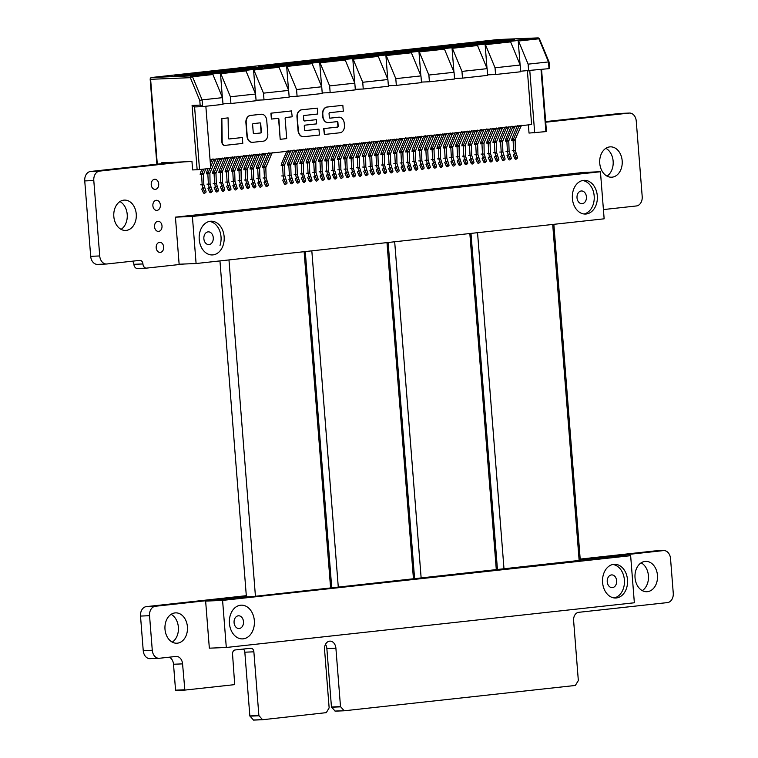 <?xml version="1.0" encoding="UTF-8"?>
<svg xmlns="http://www.w3.org/2000/svg" width="758" height="758" viewBox="0 0 758 758"><rect width="100%" height="100%" fill="white"/><g stroke="black" fill="none" stroke-linecap="round" stroke-linejoin="round"><path stroke-width="1.14" d="M246.35 596.29L155.333 606.267A8.755 6.5 87.7 0 0 149.553 615.704L152.273 650.241A8.755 6.5 87.7 0 0 159.104 658.285A8.755 6.5 87.7 0 0 159.426 658.266L175.932 656.456A8.111 6.017 -92.3 0 1 176.244 656.428A8.111 6.017 -92.3 0 1 182.564 663.875L184.857 690.093L234.705 684.626L232.545 654.163A3.885 2.89 -92.3 0 1 235.113 649.966L250.69 648.261A3.885 2.89 -92.3 0 1 250.841 648.251A3.885 2.89 -92.3 0 1 253.873 651.823L258.885 715.561L262.581 719.73L326.3 712.643L329.143 707.868L324.547 649.435A7.694 5.704 -92.3 0 1 329.91 641.135A7.694 5.704 -92.3 0 1 335.898 648.194L340.503 706.617L344.189 710.786L575.331 685.459L578.335 680.561L573.616 620.603A7.694 5.704 -92.3 0 1 578.686 612.322L667.466 602.591A8.755 6.5 87.7 0 0 673.256 593.154L670.536 558.618A8.755 6.5 87.7 0 0 663.714 550.573A8.755 6.5 87.7 0 0 663.373 550.602L580.24 559.707M655.007 550.943A8.755 6.5 87.7 0 0 654.666 550.943A8.755 6.5 87.7 0 0 654.334 550.971L580.192 559.091M603.415 209.578A3.885 2.89 -92.3 0 1 603.539 209.559L636.407 205.958A8.755 6.5 87.7 0 0 642.197 196.521L636.256 121.1A8.755 6.5 87.7 0 0 629.434 113.056A8.755 6.5 87.7 0 0 629.102 113.084L545.713 122.218M620.726 113.425A8.755 6.5 87.7 0 0 620.395 113.425A8.755 6.5 87.7 0 0 620.053 113.454L545.665 121.602M174.975 162.221L90.524 171.479A8.755 6.5 87.7 0 0 84.744 180.916L90.685 256.327A8.755 6.5 87.7 0 0 97.507 264.381L106.546 264.011A8.755 6.5 87.7 0 0 106.878 263.983L139.756 260.382A3.885 2.89 -92.3 0 1 139.898 260.373A3.885 2.89 -92.3 0 1 142.93 263.945L142.93 263.955A4.548 3.373 87.7 0 0 146.474 268.124A4.548 3.373 87.7 0 0 146.645 268.105L183.872 264.03M184.014 161.852L99.573 171.109A8.755 6.5 87.7 0 0 93.793 180.537L99.724 255.958A8.755 6.5 87.7 0 0 106.546 264.011M132.309 261.197A3.885 2.89 -92.3 0 1 133.891 264.315L133.891 264.324A4.548 3.373 87.7 0 0 137.435 268.493A4.548 3.373 87.7 0 0 137.605 268.474L146.313 268.124M246.303 595.684L146.294 606.637A8.755 6.5 87.7 0 0 140.514 616.074L143.234 650.61A8.755 6.5 87.7 0 0 150.056 658.655L159.104 658.285M169.233 657.186A8.111 6.017 -92.3 0 1 173.516 664.245L175.553 690.159L184.857 690.093L175.818 690.462M243.252 649.075A3.885 2.89 -92.3 0 1 244.834 652.193L249.846 715.931L253.542 720.1L262.6 719.73M262.42 719.645L253.38 720.015M262.562 719.73L253.551 720.1M325.514 644.328A7.694 5.704 -92.3 0 1 326.859 648.564L331.454 706.996L335.15 711.156L344.179 710.786L335.15 711.156M344.028 710.701L334.989 711.07M635.033 577.776A15.188 11.266 -92.3 0 1 645.626 561.365A15.188 11.266 -92.3 0 1 657.508 576.08A15.188 11.266 -92.3 0 1 646.868 591.714A15.188 11.266 -92.3 0 1 635.033 577.776M641.154 562.834A15.188 11.266 -92.3 0 1 648.469 576.45A15.188 11.266 -92.3 0 1 642.301 590.624M599.749 163.264A15.188 11.266 -92.3 0 1 610.342 146.853A15.188 11.266 -92.3 0 1 622.223 161.568A15.188 11.266 -92.3 0 1 611.583 177.211A15.188 11.266 -92.3 0 1 599.749 163.264M605.869 148.322A15.188 11.266 -92.3 0 1 613.184 161.937A15.188 11.266 -92.3 0 1 607.016 176.112M164.998 629.273A15.188 11.266 -92.3 0 1 175.591 612.871A15.188 11.266 -92.3 0 1 187.472 627.586A15.188 11.266 -92.3 0 1 176.832 643.22A15.188 11.266 -92.3 0 1 164.998 629.273M171.118 614.331A15.188 11.266 -92.3 0 1 178.424 627.956A15.188 11.266 -92.3 0 1 172.256 642.13M156.186 247.781A5.06 3.752 -92.3 0 1 159.72 242.314A5.06 3.752 -92.3 0 1 163.681 247.212A5.06 3.752 -92.3 0 1 160.137 252.423A5.06 3.752 -92.3 0 1 156.186 247.781M154.537 226.765A5.06 3.752 -92.3 0 1 158.062 221.289A5.06 3.752 -92.3 0 1 162.023 226.197A5.06 3.752 -92.3 0 1 158.479 231.408A5.06 3.752 -92.3 0 1 154.537 226.765M151.23 184.725A5.06 3.752 -92.3 0 1 154.755 179.258A5.06 3.752 -92.3 0 1 158.716 184.166A5.06 3.752 -92.3 0 1 155.172 189.377A5.06 3.752 -92.3 0 1 151.23 184.725M152.879 205.74A5.06 3.752 -92.3 0 1 156.413 200.273A5.06 3.752 -92.3 0 1 160.374 205.181A5.06 3.752 -92.3 0 1 156.821 210.392A5.06 3.752 -92.3 0 1 152.879 205.74M113.823 216.504A15.188 11.266 -92.3 0 1 124.416 200.103A15.188 11.266 -92.3 0 1 136.298 214.817A15.188 11.266 -92.3 0 1 125.667 230.451A15.188 11.266 -92.3 0 1 113.823 216.504M119.953 201.562A15.188 11.266 -92.3 0 1 127.259 215.187A15.188 11.266 -92.3 0 1 121.09 229.361M255.977 154.281L257.066 155.409L251.552 168.428L250.329 167.186L255.588 154.774M250.329 167.186L250.026 169.1L253.494 168.219L259.748 153.969M259.378 155.153L257.066 155.409L257.407 154.225M253.494 168.219L253.684 179.21L255.825 185.956A1.014 0.682 49.6 0 1 255.721 186.79L254.536 187.804A1.014 0.682 -130.4 0 1 253.144 187.122L251.571 183.569L252.755 182.564L252.007 179.4L253.684 179.21M253.352 168.939L251.438 169.148L252.007 179.4L250.585 179.343M254.347 182.394L252.755 182.564L254.328 186.117A1.014 0.682 49.6 0 0 255.721 186.79M318.275 147.459L319.364 148.577L313.85 161.606L312.628 160.355L317.886 147.952M312.628 160.355L312.324 162.269L315.792 161.397L322.046 147.147M321.676 148.331L319.364 148.577L319.705 147.403M315.792 161.397L315.982 172.388L318.114 179.125A1.014 0.682 49.6 0 1 318.019 179.968L316.835 180.972A1.014 0.682 -130.4 0 1 315.442 180.3L313.869 176.747L315.053 175.742L314.305 172.568L315.982 172.388M315.65 162.108L313.736 162.326L314.305 172.568L312.883 172.521M316.645 175.562L315.053 175.742L316.626 179.295A1.014 0.682 49.6 0 0 318.019 179.968M467.79 131.077L468.88 132.195L463.365 145.223L462.143 143.973L467.402 131.57M462.143 143.973L461.84 145.887L465.308 145.005L471.561 130.755M471.192 131.949L468.88 132.195L469.221 131.011M465.308 145.005L465.497 156.006L467.629 162.743A1.014 0.682 49.6 0 1 467.534 163.586L466.35 164.59A1.014 0.682 -130.4 0 1 464.957 163.917L463.384 160.364L464.569 159.351L463.82 156.186L465.497 156.006M465.166 145.726L463.252 145.943L463.82 156.186L462.399 156.139M466.161 159.18L464.569 159.351L466.142 162.904A1.014 0.682 49.6 0 0 467.534 163.586M399.258 138.581L400.357 139.709L394.833 152.728L393.62 151.486L398.879 139.074M393.62 151.486L393.307 153.4L396.775 152.519L403.029 138.269M402.669 139.453L400.357 139.709L400.698 138.524M396.775 152.519L396.965 163.51L399.106 170.256A1.014 0.682 49.6 0 1 399.011 171.09L397.827 172.094A1.014 0.682 -130.4 0 1 396.425 171.422L394.861 167.869L396.046 166.864L395.288 163.7L396.965 163.51M396.642 153.239L394.729 153.448L395.288 163.7L393.876 163.643M397.628 166.694L396.046 166.864L397.609 170.417A1.014 0.682 49.6 0 0 399.011 171.09M224.823 157.692L225.922 158.82L220.398 171.848L219.185 170.597L224.444 158.195M219.185 170.597L218.873 172.511L222.34 171.63L228.594 157.38M228.234 158.564L225.922 158.82L226.263 157.636M222.34 171.63L222.53 182.621L224.671 189.367A1.014 0.682 49.6 0 1 224.576 190.211L223.392 191.215A1.014 0.682 -130.4 0 1 221.99 190.533L220.426 186.98L221.611 185.975L220.853 182.811L222.53 182.621M222.208 172.35L220.294 172.559L220.853 182.811L219.441 182.754M223.193 185.805L221.611 185.975L223.174 189.528A1.014 0.682 49.6 0 0 224.576 190.211M287.121 150.87L288.22 151.998L282.696 165.017L281.483 163.766L286.742 151.363M281.483 163.766L281.171 165.68L284.638 164.808L290.892 150.558M290.532 151.742L288.22 151.998L288.561 150.814M284.638 164.808L284.828 175.799L286.969 182.536A1.014 0.682 49.6 0 1 286.875 183.379L285.69 184.383A1.014 0.682 -130.4 0 1 284.288 183.711L282.725 180.158L283.909 179.153L283.151 175.979L284.828 175.799M284.506 165.528L282.592 165.737L283.151 175.979L281.739 175.932M285.491 178.973L283.909 179.153L285.472 182.706A1.014 0.682 49.6 0 0 286.875 183.379M517.629 125.61L518.718 126.738L513.204 139.766L511.982 138.515L517.24 126.112M511.982 138.515L511.678 140.429L515.146 139.548L521.4 125.297M521.03 126.482L518.718 126.738L519.059 125.553M515.146 139.548L515.336 150.539L517.468 157.285A1.014 0.682 49.6 0 1 517.373 158.119L516.189 159.133A1.014 0.682 -130.4 0 1 514.796 158.45L513.223 154.897L514.407 153.893L513.659 150.728L515.336 150.539M515.004 140.268L513.09 140.476L513.659 150.728L512.237 150.671M515.999 153.722L514.407 153.893L515.98 157.446A1.014 0.682 49.6 0 0 517.373 158.119M442.871 133.806L443.961 134.924L438.446 147.952L437.224 146.701L442.483 134.299M437.224 146.701L436.921 148.615L440.389 147.744L446.642 133.493M446.272 134.678L443.961 134.924L444.302 133.749M440.389 147.744L440.578 158.735L442.71 165.471A1.014 0.682 49.6 0 1 442.615 166.315L441.431 167.319A1.014 0.682 -130.4 0 1 440.038 166.646L438.465 163.093L439.649 162.089L438.901 158.915L440.578 158.735M440.246 148.464L438.332 148.672L438.901 158.915L437.48 158.867M441.241 161.909L439.649 162.089L441.222 165.642A1.014 0.682 49.6 0 0 442.615 166.315M368.113 141.992L369.203 143.12L363.688 156.148L362.466 154.897L367.725 142.495M362.466 154.897L362.163 156.811L365.631 155.93L371.884 141.68M371.515 142.864L369.203 143.12L369.544 141.936M365.631 155.93L365.82 166.921L367.952 173.667A1.014 0.682 49.6 0 1 367.857 174.511L366.673 175.515A1.014 0.682 -130.4 0 1 365.28 174.833L363.707 171.28L364.892 170.275L364.143 167.111L365.82 166.921M365.489 156.65L363.575 156.859L364.143 167.111L362.722 167.054M366.484 170.105L364.892 170.275L366.465 173.828A1.014 0.682 49.6 0 0 367.857 174.511M336.959 145.413L338.059 146.531L332.535 159.559L331.322 158.308L336.58 145.906M331.322 158.308L331.009 160.222L334.477 159.341L340.73 145.091M340.37 146.285L338.059 146.531L338.4 145.347M334.477 159.341L334.666 170.342L336.808 177.078A1.014 0.682 49.6 0 1 336.713 177.922L335.529 178.926A1.014 0.682 -130.4 0 1 334.126 178.253L332.563 174.7L333.747 173.686L332.989 170.522L334.666 170.342M334.344 160.061L332.43 160.27L332.989 170.522L331.578 170.474M335.33 173.516L333.747 173.686L335.311 177.239A1.014 0.682 49.6 0 0 336.713 177.922M486.475 129.021L487.574 130.149L482.05 143.177L480.837 141.926L486.096 129.523M480.837 141.926L480.525 143.84L483.992 142.959L490.246 128.708M489.886 129.893L487.574 130.149L487.915 128.964M483.992 142.959L484.182 153.959L486.323 160.696A1.014 0.682 49.6 0 1 486.229 161.539L485.044 162.544A1.014 0.682 -130.4 0 1 483.642 161.871L482.079 158.318L483.263 157.304L482.505 154.139L484.182 153.959M483.85 143.679L481.946 143.887L482.505 154.139L481.093 154.082M484.845 157.133L483.263 157.304L484.826 160.857A1.014 0.682 49.6 0 0 486.229 161.539M243.517 155.646L244.607 156.773L239.092 169.801L237.87 168.551L243.129 156.139M237.87 168.551L237.567 170.465L241.035 169.584L247.288 155.333M246.919 156.518L244.607 156.773L244.948 155.589M241.035 169.584L241.224 180.575L243.365 187.321A1.014 0.682 49.6 0 1 243.261 188.155L242.077 189.168A1.014 0.682 -130.4 0 1 240.684 188.486L239.111 184.933L240.295 183.929L239.547 180.764L241.224 180.575M240.892 170.304L238.978 170.512L239.547 180.764L238.126 180.707M241.887 183.758L240.295 183.929L241.868 187.482A1.014 0.682 49.6 0 0 243.261 188.155M305.815 148.824L306.905 149.942L301.39 162.97L300.168 161.719L305.427 149.317M300.168 161.719L299.865 163.633L303.333 162.762L309.586 148.511M309.217 149.696L306.905 149.942L307.246 148.767M303.333 162.762L303.522 173.753L305.654 180.489A1.014 0.682 49.6 0 1 305.559 181.333L304.375 182.337A1.014 0.682 -130.4 0 1 302.982 181.664L301.409 178.111L302.594 177.107L301.845 173.933L303.522 173.753M303.191 163.482L301.277 163.69L301.845 173.933L300.424 173.885M304.185 176.927L302.594 177.107L304.166 180.66A1.014 0.682 49.6 0 0 305.559 181.333M411.717 137.217L412.816 138.344L407.292 151.363L406.08 150.122L411.338 137.71M406.08 150.122L405.767 152.026L409.235 151.155L415.488 136.904M415.128 138.089L412.816 138.344L413.157 137.16M409.235 151.155L409.424 162.146L411.566 168.892A1.014 0.682 49.6 0 1 411.471 169.726L410.286 170.73A1.014 0.682 -130.4 0 1 408.884 170.057L407.321 166.504L408.505 165.5L407.747 162.326L409.424 162.146M409.102 151.875L407.188 152.083L407.747 162.326L406.335 162.278M410.087 165.329L408.505 165.5L410.069 169.053A1.014 0.682 49.6 0 0 411.471 169.726M461.556 131.759L462.655 132.877L457.131 145.906L455.918 144.655L461.177 132.252M455.918 144.655L455.605 146.569L459.073 145.688L465.327 131.437M464.967 132.631L462.655 132.877L462.996 131.703M459.073 145.688L459.263 156.688L461.404 163.425A1.014 0.682 49.6 0 1 461.309 164.268L460.125 165.272A1.014 0.682 -130.4 0 1 458.723 164.6L457.159 161.047L458.344 160.042L457.586 156.868L459.263 156.688M458.931 146.408L457.027 146.626L457.586 156.868L456.174 156.821M459.926 159.862L458.344 160.042L459.907 163.595A1.014 0.682 49.6 0 0 461.309 164.268M386.798 139.946L387.897 141.073L382.373 154.092L381.16 152.851L386.419 140.438M381.16 152.851L380.848 154.765L384.315 153.883L390.569 139.633M390.209 140.817L387.897 141.073L388.238 139.889M384.315 153.883L384.505 164.874L386.646 171.621A1.014 0.682 49.6 0 1 386.552 172.454L385.367 173.468A1.014 0.682 -130.4 0 1 383.965 172.786L382.402 169.233L383.586 168.229L382.828 165.064L384.505 164.874M384.183 154.604L382.269 154.812L382.828 165.064L381.416 165.007M385.168 168.058L383.586 168.229L385.149 171.782A1.014 0.682 49.6 0 0 386.552 172.454M209.966 168.418L207.938 173.212L206.726 171.962L208.137 168.617M210.345 163.415L211.984 159.559M212.363 159.057L213.462 160.184L210.62 166.893M206.726 171.962L206.413 173.876L209.881 172.995L216.134 158.744M215.774 159.929L213.462 160.184L213.803 159M209.881 172.995L210.07 183.986L212.212 190.732A1.014 0.682 49.6 0 1 212.117 191.575L210.932 192.579A1.014 0.682 -130.4 0 1 209.53 191.897L207.967 188.344L209.151 187.34L208.393 184.175L210.07 183.986M209.748 173.715L207.834 173.923L208.393 184.175L206.981 184.118M210.733 187.169L209.151 187.34L210.715 190.893A1.014 0.682 49.6 0 0 212.117 191.575M503.795 40.61L504.25 39.861L514.426 39.444L268.664 66.372L258.487 66.789L504.25 39.861M251.798 68.22L252.253 67.471L262.429 67.055L184.867 75.554L174.691 75.971L252.253 67.471M338.864 117.206A6.746 5.012 87.7 0 0 338.722 117.206L330.033 118.172A0.843 0.625 -92.3 0 1 329.342 117.395L329.048 113.615A0.843 0.625 -92.3 0 1 329.597 112.705L343.308 111.208L342.843 105.315L326.982 107.039A6.746 5.012 87.7 0 0 322.529 114.306L322.7 116.41A6.746 5.012 87.7 0 0 327.958 122.607A6.746 5.012 87.7 0 0 328.1 122.597M342.843 105.315L327.267 107.03A6.746 5.012 87.7 0 0 322.813 114.297L322.984 116.4A6.746 5.012 87.7 0 0 328.242 122.597A6.746 5.012 87.7 0 0 328.489 122.578L337.215 121.621A0.843 0.625 -92.3 0 1 337.907 122.398L338.201 126.179A0.843 0.625 -92.3 0 1 337.642 127.088L323.941 128.585L324.405 134.479L339.972 132.764A6.746 5.012 87.7 0 0 344.435 125.496L344.265 123.393A6.746 5.012 87.7 0 0 339.006 117.196A6.746 5.012 87.7 0 0 338.75 117.215A6.746 5.012 87.7 0 0 338.466 117.225L329.901 118.163M337.064 121.64A0.843 0.625 -92.3 0 1 337.623 122.408L337.916 126.188A0.843 0.625 -92.3 0 1 337.357 127.098L323.657 128.604L324.405 134.479M318.957 129.135L305.247 130.641A0.843 0.625 -92.3 0 1 304.555 129.864L304.261 126.084A0.843 0.625 -92.3 0 1 304.82 125.174L316.654 123.876L316.323 119.669L304.489 120.967A0.843 0.625 -92.3 0 1 303.797 120.2L303.503 116.41A0.843 0.625 -92.3 0 1 304.062 115.5L317.763 114.003L317.299 108.119L301.722 109.825A6.746 5.012 87.7 0 0 297.269 117.092L298.33 130.547A6.746 5.012 87.7 0 0 303.588 136.743A6.746 5.012 87.7 0 0 303.844 136.724L319.421 135.019L318.957 129.135L305.114 130.632M317.299 108.119L301.447 109.834A6.746 5.012 87.7 0 0 296.984 117.111L298.046 130.556A6.746 5.012 87.7 0 0 303.304 136.762A6.746 5.012 87.7 0 0 303.446 136.753M316.323 119.669L304.356 120.967M210.061 159.767L531.623 124.53L527.397 70.93M280.479 139.282L286.714 138.6L285.122 118.428A0.843 0.625 -92.3 0 1 285.681 117.518L292.218 116.798L291.479 110.924L270.919 113.179L271.383 119.063L278.205 118.333A0.843 0.625 -92.3 0 1 278.897 119.11L280.195 139.301L278.612 119.12A0.843 0.625 -92.3 0 0 278.053 118.352M261.339 114.25A6.746 5.012 87.7 0 0 261.197 114.25A6.746 5.012 87.7 0 0 260.951 114.268L250.358 115.434A6.746 5.012 87.7 0 0 245.905 122.701L246.956 136.156A6.746 5.012 87.7 0 0 252.224 142.352A6.746 5.012 87.7 0 0 252.367 142.343M242.323 137.53L229.087 138.979A0.843 0.625 -92.3 0 1 228.385 138.136L228.111 117.888L221.857 118.58L222.179 141.992A3.373 2.501 87.7 0 0 224.823 145.384A3.373 2.501 87.7 0 0 224.946 145.375L242.787 143.414L242.323 137.53L228.944 138.979M228.111 117.888L221.573 118.589L221.895 142.002A3.373 2.501 87.7 0 0 224.539 145.394A3.373 2.501 87.7 0 0 224.671 145.384L224.7 145.384M520.699 71.205L549.019 68.646L548.489 61.929L528.118 64.155L518.529 41.036A1.687 1.128 -96.3 0 0 518.178 40.477L510.267 41.339A1.687 1.128 83.7 0 1 510.617 41.898L520.206 65.027L495.04 67.784L485.452 44.656A1.687 1.128 -96.3 0 0 485.092 44.097L477.18 44.968A1.687 1.128 83.7 0 1 477.54 45.527L487.129 68.646L461.963 71.404L452.374 48.285A1.687 1.128 -96.3 0 0 452.014 47.726L444.103 48.588A1.687 1.128 83.7 0 1 444.463 49.156L454.051 72.275L428.876 75.033L419.288 51.914A1.687 1.128 -96.3 0 0 418.937 51.345L411.026 52.217A1.687 1.128 83.7 0 1 411.376 52.776L420.965 75.895L395.799 78.652L386.21 55.533A1.687 1.128 -96.3 0 0 385.86 54.974L377.948 55.836A1.687 1.128 83.7 0 1 378.299 56.405L387.888 79.524L362.722 82.281L353.133 59.162A1.687 1.128 -96.3 0 0 352.773 58.593L344.862 59.465A1.687 1.128 83.7 0 1 345.222 60.024L354.81 83.153L329.635 85.91L320.047 62.781A1.687 1.128 -96.3 0 0 319.696 62.222L311.784 63.094A1.687 1.128 83.7 0 1 312.135 63.653L321.724 86.772L296.558 89.529L286.969 66.41A1.687 1.128 -96.3 0 0 286.619 65.851L278.707 66.713A1.687 1.128 83.7 0 1 279.058 67.272L288.646 90.401L263.481 93.158L253.892 70.03A1.687 1.128 -96.3 0 0 253.532 69.471L245.62 70.342A1.687 1.128 83.7 0 1 245.98 70.901L255.569 94.02L230.404 96.778L220.815 73.659A1.687 1.128 -96.3 0 0 220.455 73.1L212.543 73.962A1.687 1.128 83.7 0 1 212.903 74.521L222.482 97.649L202.111 99.876L202.642 106.603L223.013 104.377L222.482 97.649M487.129 68.646L487.659 75.374L462.494 78.131L461.963 71.404M255.569 94.02L256.1 100.748L230.925 103.505L230.404 96.778M288.646 90.401L289.177 97.119L264.011 99.885L263.481 93.158M454.051 72.275L454.582 79.003L429.407 81.76L428.876 75.033M520.206 65.027L520.737 71.754L495.571 74.511L495.04 67.784M420.965 75.895L421.495 82.622L396.33 85.379L395.799 78.652M321.724 86.772L322.254 93.499L297.089 96.257L296.558 89.529M354.81 83.153L355.341 89.87L330.166 92.628L329.635 85.91M387.888 79.524L388.418 86.251L363.253 89.008L362.722 82.281M528.648 70.882L528.118 64.155M161.795 163.671L161.719 162.771L191.964 161.53L192.617 169.934L197.146 169.745L192.087 105.438L194.588 106.935L199.525 169.565L210.733 168.333L205.844 106.253M541.563 69.471L546.452 131.522L545.893 131.608L541.013 69.528M528.383 124.89L529.027 133.076L545.893 131.608M529.795 70.759L534.684 132.839M199.525 169.565L197.146 169.745M487.612 74.834L495.571 74.511M454.535 78.462L462.494 78.131M421.457 82.082L429.407 81.76M388.371 85.711L396.33 85.379M355.294 89.33L363.253 89.008M322.216 92.959L330.166 92.628M289.13 96.579L297.089 96.257M256.052 100.208L264.011 99.885M222.975 103.837L230.925 103.505M354.687 82.849L352.773 58.593M387.764 79.23L385.86 54.974M321.6 86.478L319.696 62.222M288.523 90.098L286.619 65.851M420.842 75.601L418.937 51.345M520.083 64.724L518.178 40.477M453.928 71.972L452.014 47.726M255.446 93.727L253.532 69.471M222.359 97.346L220.455 73.1M487.006 68.353L485.092 44.097M291.754 110.914L271.203 113.169L271.658 119.053M266.74 120.437A6.746 5.012 87.7 0 0 261.482 114.24A6.746 5.012 87.7 0 0 261.235 114.259L250.642 115.424A6.746 5.012 87.7 0 0 246.189 122.692L247.241 136.146A6.746 5.012 87.7 0 0 252.509 142.343A6.746 5.012 87.7 0 0 252.755 142.324L263.348 141.168A6.746 5.012 87.7 0 0 267.801 133.891L266.74 120.437M260.022 122.872L253.172 123.62A0.843 0.625 87.7 0 0 252.613 124.53L253.276 132.944A0.843 0.625 87.7 0 0 253.968 133.711L260.818 132.963A0.843 0.625 87.7 0 0 261.377 132.053L260.714 123.649A0.843 0.625 87.7 0 0 260.022 122.872M253.826 133.711L260.534 132.972A0.843 0.625 87.7 0 0 261.093 132.063L260.43 123.658A0.843 0.625 87.7 0 0 259.871 122.891M192.087 105.438L200.14 105.106L202.642 106.603L194.522 106.944L202.509 106.613M200.14 105.106L199.771 100.454L202.111 99.876L192.523 76.757A1.687 0.502 -22.5 0 0 190.324 77.676L150.615 79.306L157.294 164.164M151.24 77.686A1.687 1.128 83.7 0 1 151.676 77.487L498.11 39.53L151.733 77.487L191.442 75.857L537.81 37.909L498.11 39.53L537.877 37.9A1.687 1.251 87.7 0 0 537.81 37.909A1.687 1.128 -96.3 0 1 538.9 38.8L518.529 41.036M549.019 68.646L549.531 68.012L549.057 61.967M549.048 61.957L539.506 38.942A1.687 0.502 157.5 0 0 538.9 38.8L548.489 61.929M504.913 159.493L503.729 160.497A1.014 0.682 -130.4 0 1 502.336 159.815L500.763 156.262L501.948 155.257L503.52 158.81A1.014 0.682 49.6 0 0 505.008 158.649L502.876 151.903L502.545 141.632L508.94 126.662M503.539 155.087L501.948 155.257L501.199 152.093L502.876 151.903M502.545 141.632L500.631 141.841L499.522 139.879L499.219 141.793L500.631 141.841L501.199 152.093L499.778 152.036M505.169 126.974L506.259 128.102L506.6 126.918M499.522 139.879L504.781 127.477M508.571 127.846L506.259 128.102L500.744 141.13L502.687 140.912M430.156 167.679L428.971 168.683A1.014 0.682 -130.4 0 1 427.578 168.011L426.005 164.458L427.19 163.453L428.763 167.006A1.014 0.682 49.6 0 0 430.25 166.836L428.118 160.099L427.787 149.828L434.182 134.858M428.782 163.273L427.19 163.453L426.441 160.279L428.118 160.099M427.787 149.828L425.873 150.037L424.764 148.066L424.461 149.98L425.873 150.037L426.441 160.279L425.02 160.232M430.411 135.17L431.501 136.298L431.842 135.113M424.764 148.066L430.023 135.663M433.813 136.042L431.501 136.298L425.987 149.317L427.929 149.108M355.398 175.875L354.213 176.879A1.014 0.682 -130.4 0 1 352.821 176.197L351.248 172.644L352.432 171.64L354.005 175.193A1.014 0.682 49.6 0 0 355.493 175.032L353.361 168.285L353.029 158.015L359.425 143.044M354.024 171.469L352.432 171.64L351.684 168.475L353.361 168.285M353.029 158.015L351.115 158.223L350.006 156.262L349.703 158.176L351.115 158.223L351.684 168.475L350.262 168.418M355.654 143.357L356.743 144.484L357.084 143.3M350.006 156.262L355.265 143.859M359.055 144.228L356.743 144.484L351.229 157.512L353.171 157.294M261.955 186.108L260.771 187.112A1.014 0.682 -130.4 0 1 259.369 186.44L257.805 182.886L258.99 181.882L260.553 185.435A1.014 0.682 49.6 0 0 262.05 185.274L259.909 178.528L259.587 168.257L265.973 153.287M260.572 181.712L258.99 181.882L258.232 178.717L259.909 178.528M259.587 168.257L257.673 168.466L256.564 166.504L256.251 168.418L257.673 168.466L258.232 178.717L256.82 178.661M262.202 153.599L263.301 154.727L263.642 153.542M256.564 166.504L261.823 154.092M265.613 154.471L263.301 154.727L257.777 167.745L259.719 167.537M324.253 179.286L323.069 180.29A1.014 0.682 -130.4 0 1 321.667 179.618L320.103 176.064L321.288 175.051L322.851 178.604A1.014 0.682 49.6 0 0 324.348 178.443L322.207 171.706L321.885 161.426L328.271 146.455M322.87 174.88L321.288 175.051L320.53 171.886L322.207 171.706M321.885 161.426L319.971 161.643L318.862 159.673L318.549 161.587L319.971 161.643L320.53 171.886L319.118 171.839M324.5 146.777L325.599 147.895L325.94 146.72M318.862 159.673L324.121 147.27M327.911 147.649L325.599 147.895L320.075 160.923L322.017 160.705M473.769 162.904L472.585 163.908A1.014 0.682 -130.4 0 1 471.182 163.235L469.619 159.682L470.803 158.668L472.367 162.221A1.014 0.682 49.6 0 0 473.864 162.06L471.722 155.324L471.391 145.043L477.786 130.073M472.386 158.498L470.803 158.668L470.045 155.504L471.722 155.324M471.391 145.043L469.486 145.252L468.378 143.29L468.065 145.204L469.486 145.252L470.045 155.504L468.634 155.456M474.015 130.395L475.114 131.513L475.456 130.329M468.378 143.29L473.636 130.888M477.426 131.267L475.114 131.513L469.59 144.541L471.533 144.323M405.236 170.408L404.052 171.412A1.014 0.682 -130.4 0 1 402.659 170.739L401.086 167.186L402.271 166.182L403.843 169.735A1.014 0.682 49.6 0 0 405.331 169.574L403.199 162.828L402.868 152.557L409.263 137.586M403.862 166.011L402.271 166.182L401.522 163.008L403.199 162.828M402.868 152.557L400.954 152.765L399.845 150.804L399.542 152.709L400.954 152.765L401.522 163.008L400.101 162.961M405.492 137.899L406.582 139.027L406.923 137.842M399.845 150.804L405.104 138.392M408.894 138.771L406.582 139.027L401.067 152.045L403.01 151.837M230.802 189.528L229.617 190.533A1.014 0.682 -130.4 0 1 228.224 189.851L226.651 186.297L227.836 185.293L229.409 188.846A1.014 0.682 49.6 0 0 230.906 188.685L228.764 181.939L228.433 171.668L234.828 156.698M229.428 185.123L227.836 185.293L227.087 182.128L228.764 181.939M228.433 171.668L226.519 171.876L225.41 169.915L225.107 171.829L226.519 171.876L227.087 182.128L225.666 182.072M231.057 157.01L232.147 158.138L232.488 156.953M225.41 169.915L230.669 157.512M234.459 157.882L232.147 158.138L226.633 171.166L228.575 170.948M293.1 182.697L291.915 183.701A1.014 0.682 -130.4 0 1 290.522 183.029L288.95 179.475L290.134 178.471L291.707 182.024A1.014 0.682 49.6 0 0 293.204 181.854L291.063 175.117L290.731 164.846L297.127 149.876M291.726 178.291L290.134 178.471L289.385 175.297L291.063 175.117M290.731 164.846L288.817 165.054L287.708 163.084L287.405 164.998L288.817 165.054L289.385 175.297L287.964 175.25M293.355 150.188L294.445 151.316L294.786 150.131M287.708 163.084L292.967 150.681M296.757 151.06L294.445 151.316L288.931 164.334L290.873 164.126M205.882 192.257L204.698 193.262A1.014 0.682 -130.4 0 1 203.305 192.589L201.732 189.036L202.917 188.022L204.489 191.575A1.014 0.682 49.6 0 0 205.987 191.414L203.845 184.677L203.514 174.397L205.816 168.873M204.508 187.851L202.917 188.022L202.168 184.857L203.845 184.677M203.514 174.397L201.6 174.605L200.491 172.644L200.188 174.558L201.6 174.605L202.168 184.857L200.747 184.8M200.491 172.644L201.912 169.299M203.741 169.1L201.713 173.895L203.656 173.677M448.85 165.632L447.665 166.637A1.014 0.682 -130.4 0 1 446.263 165.964L444.7 162.411L445.884 161.407L447.447 164.96A1.014 0.682 49.6 0 0 448.944 164.789L446.803 158.052L446.471 147.782L452.867 132.811M447.466 161.227L445.884 161.407L445.126 158.232L446.803 158.052M446.471 147.782L444.567 147.99L443.458 146.019L443.146 147.933L444.567 147.99L445.126 158.232L443.714 158.185M449.096 133.124L450.195 134.242L450.536 133.067M443.458 146.019L448.717 133.616M452.507 133.995L450.195 134.242L444.671 147.27L446.614 147.061M374.092 173.819L372.908 174.833A1.014 0.682 -130.4 0 1 371.505 174.151L369.942 170.597L371.126 169.593L372.69 173.146A1.014 0.682 49.6 0 0 374.187 172.985L372.045 166.239L371.723 155.968L378.109 140.997M372.709 169.422L371.126 169.593L370.368 166.428L372.045 166.239M371.723 155.968L369.809 156.176L368.701 154.215L368.388 156.129L369.809 156.176L370.368 166.428L368.957 166.372M374.338 141.31L375.437 142.438L375.779 141.253M368.701 154.215L373.959 141.812M377.749 142.182L375.437 142.438L369.913 155.466L371.856 155.248M342.938 177.239L341.754 178.244A1.014 0.682 -130.4 0 1 340.361 177.571L338.788 174.018L339.972 173.004L341.545 176.557A1.014 0.682 49.6 0 0 343.033 176.396L340.901 169.659L340.569 159.379L346.965 144.408M341.564 172.833L339.972 173.004L339.224 169.839L340.901 169.659M340.569 159.379L338.655 159.587L337.547 157.626L337.244 159.54L338.655 159.587L339.224 169.839L337.803 169.783M343.194 144.731L344.284 145.849L344.625 144.664M337.547 157.626L342.805 145.223M346.596 145.593L344.284 145.849L338.769 158.877L340.712 158.659M492.454 160.857L491.269 161.861A1.014 0.682 -130.4 0 1 489.876 161.179L488.304 157.626L489.488 156.622L491.061 160.175A1.014 0.682 49.6 0 0 492.548 160.014L490.417 153.268L490.085 142.997L496.481 128.026M491.08 156.451L489.488 156.622L488.739 153.457L490.417 153.268M490.085 142.997L488.171 143.205L487.062 141.244L486.759 143.158L488.171 143.205L488.739 153.457L487.318 153.4M492.709 128.339L493.799 129.466L494.14 128.282M487.062 141.244L492.321 128.841M496.111 129.211L493.799 129.466L488.285 142.495L490.227 142.277M417.696 169.043L416.512 170.048A1.014 0.682 -130.4 0 1 415.119 169.375L413.546 165.822L414.73 164.818L416.303 168.371A1.014 0.682 49.6 0 0 417.791 168.21L415.659 161.463L415.327 151.193L421.723 136.222M416.322 164.638L414.73 164.818L413.982 161.643L415.659 161.463M415.327 151.193L413.413 151.401L412.305 149.43L412.001 151.344L413.413 151.401L413.982 161.643L412.56 161.596M417.952 136.535L419.041 137.662L419.382 136.478M412.305 149.43L417.563 137.027M421.353 137.406L419.041 137.662L413.527 150.681L415.469 150.472M249.496 187.472L248.311 188.486A1.014 0.682 -130.4 0 1 246.909 187.804L245.346 184.251L246.53 183.246L248.093 186.8A1.014 0.682 49.6 0 0 249.59 186.639L247.449 179.892L247.127 169.621L253.513 154.651M248.112 183.076L246.53 183.246L245.772 180.082L247.449 179.892M247.127 169.621L245.213 169.83L244.104 167.869L243.792 169.783L245.213 169.83L245.772 180.082L244.36 180.025M249.742 154.964L250.841 156.091L251.182 154.907M244.104 167.869L249.363 155.456M253.153 155.835L250.841 156.091L245.317 169.11L247.26 168.901M311.794 180.65L310.609 181.655A1.014 0.682 -130.4 0 1 309.207 180.982L307.644 177.429L308.828 176.424L310.392 179.978A1.014 0.682 49.6 0 0 311.889 179.807L309.747 173.07L309.425 162.799L315.811 147.829M310.41 176.244L308.828 176.424L308.07 173.25L309.747 173.07M309.425 162.799L307.511 163.008L306.403 161.037L306.09 162.951L307.511 163.008L308.07 173.25L306.658 173.203M312.04 148.142L313.139 149.26L313.48 148.085M306.403 161.037L311.661 148.634M315.451 149.013L313.139 149.26L307.615 162.288L309.558 162.079M392.777 171.772L391.592 172.786A1.014 0.682 -130.4 0 1 390.199 172.104L388.627 168.551L389.811 167.546L391.384 171.1A1.014 0.682 49.6 0 0 392.871 170.938L390.74 164.192L390.408 153.921L396.804 138.951M391.403 167.376L389.811 167.546L389.062 164.382L390.74 164.192M390.408 153.921L388.494 154.13L387.385 152.168L387.082 154.082L388.494 154.13L389.062 164.382L387.641 164.325M393.032 139.264L394.122 140.391L394.463 139.207M387.385 152.168L392.644 139.756M396.434 140.135L394.122 140.391L388.608 153.41L390.55 153.201M218.342 190.893L217.158 191.897A1.014 0.682 -130.4 0 1 215.765 191.215L214.192 187.662L215.376 186.657L216.949 190.211A1.014 0.682 49.6 0 0 218.446 190.05L216.305 183.303L215.973 173.032L222.369 158.062M216.968 186.487L215.376 186.657L214.628 183.493L216.305 183.303M215.973 173.032L214.059 173.241L212.951 171.28L212.647 173.194L214.059 173.241L214.628 183.493L213.206 183.436M218.598 158.375L219.687 159.502L220.028 158.318M212.951 171.28L218.209 158.877M221.999 159.246L219.687 159.502L214.173 172.53L216.115 172.312M511.148 158.801L509.963 159.815A1.014 0.682 -130.4 0 1 508.561 159.133L506.998 155.579L508.182 154.575L509.746 158.128A1.014 0.682 49.6 0 0 511.243 157.967L509.101 151.221L508.77 140.95L515.165 125.98M509.764 154.405L508.182 154.575L507.424 151.411L509.101 151.221M508.77 140.95L506.865 141.159L505.757 139.197L505.444 141.111L506.865 141.159L507.424 151.411L506.012 151.354M511.394 126.292L512.493 127.42L512.834 126.235M505.757 139.197L511.015 126.794M514.805 127.164L512.493 127.42L506.969 140.448L508.912 140.23M436.39 166.997L435.206 168.001A1.014 0.682 -130.4 0 1 433.803 167.328L432.24 163.775L433.424 162.771L434.988 166.324A1.014 0.682 49.6 0 0 436.485 166.154L434.343 159.417L434.012 149.146L440.407 134.175M435.007 162.591L433.424 162.771L432.666 159.597L434.343 159.417M434.012 149.146L432.107 149.354L430.999 147.384L430.686 149.298L432.107 149.354L432.666 159.597L431.255 159.55M436.636 134.488L437.736 135.616L438.077 134.431M430.999 147.384L436.257 134.981M440.047 135.36L437.736 135.616L432.212 148.634L434.154 148.426M361.632 175.193L360.448 176.197A1.014 0.682 -130.4 0 1 359.046 175.515L357.482 171.962L358.667 170.957L360.23 174.511A1.014 0.682 49.6 0 0 361.727 174.349L359.586 167.603L359.264 157.332L365.65 142.362M360.249 170.787L358.667 170.957L357.909 167.793L359.586 167.603M359.264 157.332L357.35 157.541L356.241 155.579L355.928 157.493L357.35 157.541L357.909 167.793L356.497 167.736M361.879 142.675L362.978 143.802L363.319 142.618M356.241 155.579L361.5 143.177M365.29 143.546L362.978 143.802L357.454 156.83L359.396 156.612M268.18 185.426L266.996 186.43A1.014 0.682 -130.4 0 1 265.603 185.757L264.03 182.204L265.215 181.2L266.788 184.753A1.014 0.682 49.6 0 0 268.285 184.592L266.143 177.846L265.812 167.575L272.207 152.604M266.807 181.029L265.215 181.2L264.466 178.026L266.143 177.846M265.812 167.575L263.898 167.783L262.789 165.822L262.486 167.726L263.898 167.783L264.466 178.026L263.045 177.978M268.436 152.917L269.526 154.045L269.867 152.86M262.789 165.822L268.048 153.41M271.838 153.789L269.526 154.045L264.011 167.063L265.954 166.855M330.479 178.604L329.294 179.608A1.014 0.682 -130.4 0 1 327.901 178.935L326.328 175.382L327.513 174.368L329.086 177.922A1.014 0.682 49.6 0 0 330.573 177.76L328.441 171.024L328.11 160.743L334.505 145.773M329.105 174.198L327.513 174.368L326.764 171.204L328.441 171.024M328.11 160.743L326.196 160.952L325.087 158.991L324.784 160.904L326.196 160.952L326.764 171.204L325.343 171.156M330.734 146.095L331.824 147.213L332.165 146.029M325.087 158.991L330.346 146.588M334.136 146.967L331.824 147.213L326.31 160.241L328.252 160.023M479.994 162.221L478.81 163.226A1.014 0.682 -130.4 0 1 477.417 162.553L475.844 159L477.028 157.986L478.601 161.539A1.014 0.682 49.6 0 0 480.089 161.378L477.957 154.641L477.625 144.361L484.021 129.391M478.62 157.816L477.028 157.986L476.28 154.822L477.957 154.641M477.625 144.361L475.711 144.57L474.603 142.608L474.3 144.522L475.711 144.57L476.28 154.822L474.859 154.765M480.25 129.713L481.339 130.831L481.681 129.646M474.603 142.608L479.861 130.205M483.651 130.575L481.339 130.831L475.825 143.859L477.767 143.641M237.036 188.837L235.852 189.851A1.014 0.682 -130.4 0 1 234.449 189.168L232.886 185.615L234.07 184.611L235.634 188.164A1.014 0.682 49.6 0 0 237.131 188.003L234.989 181.257L234.667 170.986L241.053 156.015M235.653 184.44L234.07 184.611L233.312 181.446L234.989 181.257M234.667 170.986L232.753 171.194L231.645 169.233L231.332 171.147L232.753 171.194L233.312 181.446L231.901 181.389M237.282 156.328L238.382 157.456L238.723 156.271M231.645 169.233L236.903 156.83M240.693 157.2L238.382 157.456L232.858 170.484L234.8 170.266M299.334 182.015L298.15 183.019A1.014 0.682 -130.4 0 1 296.748 182.346L295.184 178.793L296.369 177.789L297.932 181.342A1.014 0.682 49.6 0 0 299.429 181.171L297.288 174.435L296.965 164.164L303.352 149.193M297.951 177.609L296.369 177.789L295.611 174.615L297.288 174.435M296.965 164.164L295.051 164.372L293.943 162.401L293.63 164.315L295.051 164.372L295.611 174.615L294.199 174.567M299.581 149.506L300.68 150.634L301.021 149.449M293.943 162.401L299.202 149.999M302.992 150.378L300.68 150.634L295.156 163.652L297.098 163.444M455.075 164.95L453.89 165.955A1.014 0.682 -130.4 0 1 452.498 165.282L450.925 161.729L452.109 160.724L453.682 164.278A1.014 0.682 49.6 0 0 455.17 164.107L453.038 157.37L452.706 147.099L459.102 132.129M453.701 160.544L452.109 160.724L451.361 157.55L453.038 157.37M452.706 147.099L450.792 147.308L449.684 145.337L449.38 147.251L450.792 147.308L451.361 157.55L449.939 157.503M455.331 132.442L456.42 133.56L456.761 132.385M449.684 145.337L454.942 132.934M458.732 133.313L456.42 133.56L450.906 146.588L452.848 146.379M380.317 173.137L379.133 174.151A1.014 0.682 -130.4 0 1 377.74 173.468L376.167 169.915L377.351 168.911L378.924 172.464A1.014 0.682 49.6 0 0 380.412 172.303L378.28 165.557L377.948 155.286L384.344 140.315M378.943 168.74L377.351 168.911L376.603 165.746L378.28 165.557M377.948 155.286L376.034 155.494L374.926 153.533L374.623 155.447L376.034 155.494L376.603 165.746L375.182 165.689M380.573 140.628L381.662 141.755L382.004 140.571M374.926 153.533L380.184 141.121M383.974 141.5L381.662 141.755L376.148 154.784L378.09 154.566M498.688 160.175L497.504 161.179A1.014 0.682 -130.4 0 1 496.102 160.497L494.538 156.944L495.723 155.94L497.286 159.493A1.014 0.682 49.6 0 0 498.783 159.332L496.642 152.585L496.31 142.314L502.706 127.344M497.305 155.769L495.723 155.94L494.965 152.775L496.642 152.585M496.31 142.314L494.405 142.523L493.297 140.562L492.984 142.476L494.405 142.523L494.965 152.775L493.553 152.718M498.935 127.657L500.034 128.784L500.375 127.6M493.297 140.562L498.556 128.159M502.346 128.528L500.034 128.784L494.51 141.812L496.452 141.594M423.93 168.361L422.746 169.366A1.014 0.682 -130.4 0 1 421.344 168.693L419.78 165.14L420.965 164.135L422.528 167.689A1.014 0.682 49.6 0 0 424.025 167.518L421.884 160.781L421.552 150.51L427.948 135.54M422.547 163.955L420.965 164.135L420.207 160.961L421.884 160.781M421.552 150.51L419.648 150.719L418.539 148.748L418.226 150.662L419.648 150.719L420.207 160.961L418.795 160.914M424.177 135.853L425.276 136.98L425.617 135.796M418.539 148.748L423.798 136.345M427.588 136.724L425.276 136.98L419.752 149.999L421.694 149.79M349.173 176.557L347.988 177.561A1.014 0.682 -130.4 0 1 346.586 176.889L345.023 173.326L346.207 172.322L347.77 175.875A1.014 0.682 49.6 0 0 349.267 175.714L347.126 168.968L346.804 158.697L353.19 143.726M347.789 172.151L346.207 172.322L345.449 169.157L347.126 168.968M346.804 158.697L344.89 158.905L343.781 156.944L343.469 158.858L344.89 158.905L345.449 169.157L344.037 169.1M349.419 144.039L350.518 145.166L350.859 143.982M343.781 156.944L349.04 144.541M352.83 144.911L350.518 145.166L344.994 158.195L346.937 157.977M630.647 555.69L222.587 600.402L205.636 601.103L209.341 648.175L226.301 647.484L634.351 602.771L630.647 555.69L613.686 556.391L580.268 560.048M222.587 600.402L226.301 647.484M205.636 601.103L243.015 597.001L252.054 596.631L580.287 560.323M240.561 605.216A16.875 12.516 87.7 0 0 229.399 622.972A16.875 12.516 87.7 0 0 242.579 638.89A16.875 12.516 87.7 0 0 254.394 621.522A16.875 12.516 87.7 0 0 241.196 605.168A16.875 12.516 87.7 0 0 240.561 605.216M613.724 564.331A16.875 12.516 87.7 0 0 602.563 582.087A16.875 12.516 87.7 0 0 615.742 598.005A16.875 12.516 87.7 0 0 627.558 580.628A16.875 12.516 87.7 0 0 614.359 564.284A16.875 12.516 87.7 0 0 613.724 564.331M239.282 628.505A6.367 4.728 -92.3 0 1 239.045 628.524A6.367 4.728 -92.3 0 1 234.07 622.517A6.367 4.728 -92.3 0 1 238.287 615.809A6.367 4.728 -92.3 0 1 238.524 615.79A6.367 4.728 -92.3 0 1 243.498 621.806A6.367 4.728 -92.3 0 1 239.282 628.505M612.436 587.621A6.367 4.728 -92.3 0 1 612.199 587.639A6.367 4.728 -92.3 0 1 607.224 581.623A6.367 4.728 -92.3 0 1 611.431 574.924A6.367 4.728 -92.3 0 1 611.678 574.905A6.367 4.728 -92.3 0 1 616.652 580.922A6.367 4.728 -92.3 0 1 612.436 587.621M614.179 597.939A16.875 12.516 87.7 0 0 623.389 588.492A16.875 12.516 -92.3 0 0 622.062 571.684A16.875 12.516 -92.3 0 0 612.805 564.483M209.066 244.569A6.367 4.728 -92.3 0 1 208.829 244.588A6.367 4.728 -92.3 0 1 203.855 238.571A6.367 4.728 -92.3 0 1 208.071 231.872A6.367 4.728 -92.3 0 1 208.308 231.853A6.367 4.728 -92.3 0 1 213.282 237.87A6.367 4.728 -92.3 0 1 209.066 244.569M209.388 221.421A16.875 12.516 -92.3 0 1 218.702 228.632A16.875 12.516 -92.3 0 1 220.019 245.44M582.22 203.684A6.367 4.728 -92.3 0 1 581.983 203.694A6.367 4.728 -92.3 0 1 577.009 197.686A6.367 4.728 -92.3 0 1 581.215 190.988A6.367 4.728 -92.3 0 1 581.462 190.969A6.367 4.728 -92.3 0 1 586.436 196.976A6.367 4.728 -92.3 0 1 582.22 203.684M584.02 213.983A16.875 12.516 87.7 0 0 593.173 204.556A16.875 12.516 -92.3 0 0 591.846 187.747A16.875 12.516 -92.3 0 0 582.542 180.537M600.44 171.734L583.48 172.436L175.43 217.148L179.134 264.22L196.095 263.528L604.145 218.816L600.44 171.734L192.39 216.447L175.43 217.148M192.39 216.447L196.095 263.528M586.171 214.002A16.875 12.516 87.7 0 0 597.332 196.246A16.875 12.516 87.7 0 0 584.153 180.328A16.875 12.516 87.7 0 0 572.337 197.696A16.875 12.516 87.7 0 0 585.536 214.05A16.875 12.516 87.7 0 0 586.171 214.002M213.007 254.887A16.875 12.516 87.7 0 0 224.169 237.14A16.875 12.516 87.7 0 0 210.989 221.213A16.875 12.516 87.7 0 0 199.174 238.59A16.875 12.516 87.7 0 0 212.373 254.934A16.875 12.516 87.7 0 0 213.007 254.887M579.169 560.787L552.705 224.453M504.013 569.031L477.54 232.687M496.319 569.874L469.846 233.53M421.154 578.108L394.681 241.764M413.461 578.951L386.987 242.607M338.295 587.185L311.822 250.841M330.602 588.028L304.129 251.684M255.437 596.262L228.973 259.928M663.373 550.602L654.334 550.971M629.102 113.084L620.053 113.454M99.573 171.109L90.524 171.479M93.793 180.537L84.744 180.916M99.724 255.958L90.685 256.327M142.93 263.945L133.891 264.315L142.93 263.955M155.333 606.267L146.294 606.637M149.553 615.704L140.514 616.074M152.273 650.241L143.234 650.61M182.564 663.875L173.516 664.245M184.601 689.789L175.553 690.159M253.873 651.823L244.834 652.193M258.885 715.561L249.846 715.931M258.98 715.779L249.932 716.158M335.898 648.194L326.859 648.564M340.503 706.617L331.454 706.996M340.588 706.844L331.54 707.214M254.328 186.117L253.144 187.122M316.626 179.295L315.442 180.3M466.142 162.904L464.957 163.917M397.609 170.417L396.425 171.422M223.174 189.528L221.99 190.533M285.472 182.706L284.288 183.711M515.98 157.446L514.796 158.45M441.222 165.642L440.038 166.646M366.465 173.828L365.28 174.833M335.311 177.239L334.126 178.253M484.826 160.857L483.642 161.871M241.868 187.482L240.684 188.486M304.166 180.66L302.982 181.664M410.069 169.053L408.884 170.057M459.907 163.595L458.723 164.6M385.149 171.782L383.965 172.786M210.715 190.893L209.53 191.897M477.54 45.527L452.374 48.285M245.98 70.901L220.815 73.659M279.058 67.272L253.892 70.03M444.463 49.156L419.288 51.914M510.617 41.898L485.452 44.656M411.376 52.776L386.21 55.533M312.135 63.653L286.969 66.41M345.222 60.024L320.047 62.781M378.299 56.405L353.133 59.162M199.771 100.454L190.324 77.676A1.687 1.251 -92.3 0 1 191.442 75.857A1.687 1.128 83.7 0 1 192.523 76.757L212.903 74.521M339.006 117.196L338.466 117.225M150.615 79.306A1.687 1.251 -92.3 0 1 151.733 77.487A1.687 1.128 83.7 0 0 151.676 77.487A1.687 1.687 0 0 0 150.179 79.296L150.615 79.306M503.52 158.81L502.336 159.815M428.763 167.006L427.578 168.011M354.005 175.193L352.821 176.197M260.553 185.435L259.369 186.44M322.851 178.604L321.667 179.618M472.367 162.221L471.182 163.235M403.843 169.735L402.659 170.739M229.409 188.846L228.224 189.851M291.707 182.024L290.522 183.029M204.489 191.575L203.305 192.589M447.447 164.96L446.263 165.964M372.69 173.146L371.505 174.151M341.545 176.557L340.361 177.571M491.061 160.175L489.876 161.179M416.303 168.371L415.119 169.375M248.093 186.8L246.909 187.804M310.392 179.978L309.207 180.982M391.384 171.1L390.199 172.104M216.949 190.211L215.765 191.215M509.746 158.128L508.561 159.133M434.988 166.324L433.803 167.328M360.23 174.511L359.046 175.515M266.788 184.753L265.603 185.757M329.086 177.922L327.901 178.935M478.601 161.539L477.417 162.553M235.634 188.164L234.449 189.168M297.932 181.342L296.748 182.346M453.682 164.278L452.498 165.282M378.924 172.464L377.74 173.468M497.286 159.493L496.102 160.497M422.528 167.689L421.344 168.693M347.77 175.875L346.586 176.889M654.666 550.943L663.714 550.573M620.395 113.425L629.434 113.056M137.435 268.493L146.474 268.124M150.179 79.296L156.859 164.211M539.506 38.942A1.687 1.687 0 0 0 537.877 37.9M580.315 560.664L553.852 224.33M497.466 569.741L470.993 233.407M414.607 578.818L388.134 242.484M246.397 596.868L219.953 260.913M331.748 587.905L305.275 251.561"/></g></svg>
